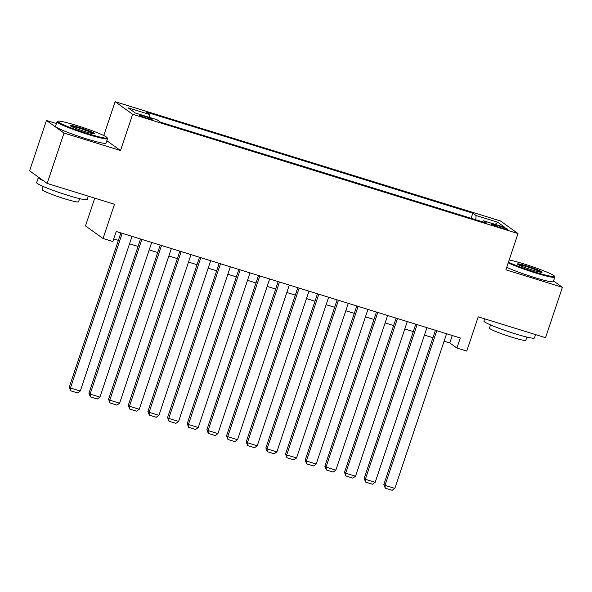 <?xml version="1.0" encoding="UTF-8"?>
<svg xmlns="http://www.w3.org/2000/svg" width="592" height="592" viewBox="0 0 592 592"><rect width="100%" height="100%" fill="white"/><g stroke="black" fill="none" stroke-linecap="round" stroke-linejoin="round"><path stroke-width="0.89" d="M147.208 118.311A6.823 0.57 18.5 0 0 152.159 119.384A6.823 0.57 18.5 0 0 144.174 116.128A6.823 0.57 18.5 0 0 139.224 115.055A6.823 0.57 18.5 0 0 147.208 118.311M94.764 198.157L85.477 225.915L103.038 238.517L112.865 241.558L116.239 231.487L460.295 337.98L456.92 348.052L466.755 351.093L478.21 316.846L545.55 337.692L562.4 287.327L553.535 280.963M56.41 123.543L46.45 120.465L29.6 170.829L47.16 183.424L64.01 133.059L120.531 150.553L132.667 114.293L115.107 101.691L103.778 135.553M132.667 114.293L518.007 233.566L500.455 220.971L115.107 101.691M46.45 120.465L64.01 133.059M500.27 226.373L495.941 225.034A6.608 0.555 18.5 0 0 491.145 223.991A6.608 0.555 18.5 0 0 498.886 227.143L503.207 228.482A6.608 0.555 18.5 0 0 508.01 229.526A6.608 0.555 18.5 0 0 500.27 226.373L499.907 227.461M475.776 219.743L476.131 215.555L472.816 213.172L146.453 112.147L149.769 114.537L128.146 107.84L135.361 113.013L156.984 119.71L160.306 122.093L486.668 223.11L483.346 220.727L482.576 221.845M476.131 215.555L497.761 222.244L504.976 227.424L483.346 220.727M103.038 238.517L114.493 204.27L47.16 183.424M518.007 233.566L505.879 269.826L562.4 287.327M444.104 341.184L449.802 342.946L456.92 348.052M113.745 238.924L118.378 240.359M129.537 243.815L138.04 246.442M149.199 249.898L157.701 252.532M168.861 255.988L177.356 258.615M188.522 262.071L197.018 264.698M208.184 268.154L216.679 270.788M227.839 274.244L236.341 276.871M247.5 280.327L256.003 282.961M267.162 286.41L275.657 289.044M286.824 292.5L295.319 295.127M306.486 298.583L314.981 301.217M326.148 304.673L334.643 307.3M345.802 310.756L354.305 313.383M365.464 316.838L373.959 319.473M385.126 322.929L393.621 325.556M404.787 329.011L413.283 331.638M424.449 335.094L432.944 337.729M452.295 335.501L449.802 342.946M471.099 218.293L472.816 213.172M149.769 114.537L149.532 117.401M495.127 224.375L497.761 222.244M120.531 150.553L106.856 140.741M446.597 333.74L394.849 488.4L385.015 485.359L383.831 484.508L385.259 488.178L385.015 485.359L436.763 330.699M435.431 330.284L383.831 484.508M394.849 488.4L392.141 490.309L385.259 488.178M508.439 262.16A26.011 2.176 18.5 0 0 535.538 272.231A26.011 2.176 18.5 0 0 554.386 276.131A26.011 2.176 18.5 0 0 523.957 263.928A26.011 2.176 18.5 0 0 509.172 259.984M554.386 276.131L554.785 276.93A26.647 2.235 -161.5 0 1 554.815 277.137A26.647 2.235 -161.5 0 1 535.479 272.942A26.647 2.235 -161.5 0 1 508.21 262.863M532.645 270.159A13.002 1.088 -161.5 0 1 517.43 264.054A13.002 1.088 -161.5 0 1 526.85 266A13.002 1.088 -161.5 0 1 542.006 272.276A13.002 1.088 -161.5 0 1 532.645 270.159M541.051 272.29A12.365 1.036 18.5 0 0 526.791 266.711A12.365 1.036 18.5 0 0 518.185 264.639M535.59 334.606L534.458 337.98A26.647 2.235 -161.5 0 1 515.121 333.777A26.647 2.235 -161.5 0 1 483.916 321.071L484.663 318.844M526.895 337.077L525.837 340.245A19.188 1.606 -161.5 0 1 511.91 337.225A19.188 1.606 -161.5 0 1 489.443 328.072L490.502 324.904M554.815 277.137L553.335 281.57A26.647 2.235 -161.5 0 1 533.991 277.374A26.647 2.235 -161.5 0 1 506.722 267.295M88.267 133.792A26.011 2.176 18.5 0 0 107.108 137.684A26.011 2.176 18.5 0 0 76.686 125.482A26.011 2.176 18.5 0 0 57.957 121.234A26.011 2.176 18.5 0 0 88.267 133.792M107.108 137.684L107.515 138.484A26.647 2.235 -161.5 0 1 107.544 138.698A26.647 2.235 -161.5 0 1 88.201 134.495A26.647 2.235 -161.5 0 1 57.002 121.782A26.647 2.235 -161.5 0 1 57.15 121.634L57.957 121.234M85.366 131.713A13.002 1.088 -161.5 0 1 70.159 125.608A13.002 1.088 -161.5 0 1 79.58 127.561A13.002 1.088 -161.5 0 1 94.735 133.836A13.002 1.088 -161.5 0 1 85.366 131.713M93.78 133.851A12.365 1.036 18.5 0 0 79.52 128.264A12.365 1.036 18.5 0 0 70.907 126.192M88.312 196.167L87.187 199.534A26.647 2.235 -161.5 0 1 67.843 195.338A26.647 2.235 -161.5 0 1 36.645 182.625L38.332 177.585A26.647 2.235 -161.5 0 1 38.717 177.371M79.617 198.638L78.558 201.798A19.188 1.606 -161.5 0 1 64.639 198.779A19.188 1.606 -161.5 0 1 42.173 189.625L43.231 186.458M107.544 138.698L106.057 143.123A26.647 2.235 -161.5 0 1 86.721 138.928A26.647 2.235 -161.5 0 1 55.515 126.214L57.002 121.782M43.49 180.797A26.647 2.235 -161.5 0 1 38.332 177.585M426.936 327.657L375.187 482.31L365.36 479.268L364.169 478.417L365.597 482.088L365.36 479.268L417.108 324.616M415.769 324.201L364.169 478.417M375.187 482.31L372.479 484.219L365.597 482.088M407.274 321.567L355.526 476.227L345.698 473.186L344.514 472.335L345.943 476.005L345.698 473.186L397.447 318.526M396.115 318.111L344.514 472.335M355.526 476.227L352.817 478.136L345.943 476.005M387.612 315.484L335.864 470.144L326.037 467.103L324.853 466.252L326.281 469.922L326.037 467.103L377.785 312.443M376.453 312.028L324.853 466.252M335.864 470.144L333.163 472.046L326.281 469.922M367.958 309.401L316.209 464.054L306.375 461.013L305.191 460.162L306.619 463.832L306.375 461.013L358.123 306.353M356.791 305.946L305.191 460.162M316.209 464.054L313.501 465.963L306.619 463.832M348.296 303.311L296.548 457.971L286.713 454.93L285.529 454.079L286.957 457.749L286.713 454.93L338.461 300.27M337.129 299.855L285.529 454.079M296.548 457.971L293.839 459.88L286.957 457.749M328.634 297.228L276.886 451.888L267.059 448.84L265.867 447.989L267.295 451.666L267.059 448.84L318.807 294.187M317.467 293.773L265.867 447.989M276.886 451.888L274.177 453.79L267.295 451.666M308.972 291.146L257.224 445.798L247.397 442.757L246.213 441.906L247.641 445.576L247.397 442.757L299.145 288.097M297.813 287.69L246.213 441.906M257.224 445.798L254.516 447.707L247.641 445.576M289.31 285.055L237.562 439.715L227.735 436.674L226.551 435.823L227.979 439.493L227.735 436.674L279.483 282.014M278.151 281.6L226.551 435.823M237.562 439.715L234.861 441.625L227.979 439.493M269.656 278.973L217.908 433.633L208.073 430.584L206.889 429.733L208.317 433.403L208.073 430.584L259.821 275.931M258.489 275.517L206.889 429.733M217.908 433.633L215.199 435.534L208.317 433.403M249.994 272.89L198.246 427.542L188.411 424.501L187.227 423.65L188.656 427.32L188.411 424.501L240.16 269.841M238.828 269.434L187.227 423.65M198.246 427.542L195.538 429.452L188.656 427.32M230.332 266.8L178.584 421.46L168.757 418.418L167.566 417.567L168.994 421.238L168.757 418.418L220.505 263.758M219.166 263.344L167.566 417.567M178.584 421.46L175.876 423.369L168.994 421.238M210.671 260.717L158.922 415.377L149.095 412.328L147.904 411.477L149.339 415.147L149.095 412.328L200.843 257.675M199.511 257.261L147.904 411.477M158.922 415.377L156.214 417.279L149.339 415.147M191.009 254.627L139.261 409.287L129.433 406.245L128.249 405.394L129.678 409.065L129.433 406.245L181.182 251.585M179.85 251.171L128.249 405.394M139.261 409.287L136.56 411.196L129.678 409.065M171.354 248.544L119.606 403.204L109.772 400.162L108.588 399.311L110.016 402.982L109.772 400.162L161.52 245.502M160.188 245.088L108.588 399.311M119.606 403.204L116.898 405.113L110.016 402.982M151.693 242.461L99.944 397.114L90.11 394.072L88.926 393.221L90.354 396.892L90.11 394.072L141.858 239.42M140.526 239.005L88.926 393.221M99.944 397.114L97.236 399.023L90.354 396.892M132.031 236.371L80.283 391.031L70.455 387.989L69.264 387.138L70.692 390.809L70.455 387.989L122.204 233.329M120.864 232.915L69.264 387.138M80.283 391.031L77.574 392.94L70.692 390.809M495.608 226.048L495.941 225.034"/></g></svg>
